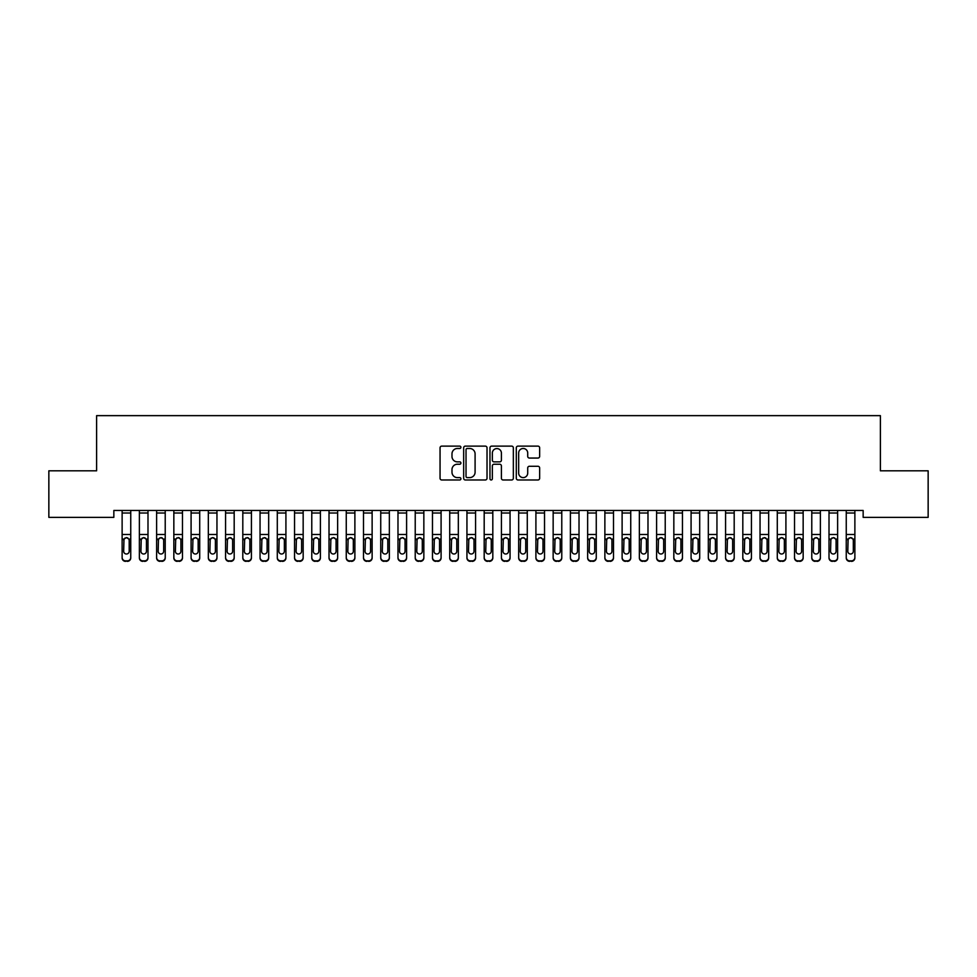 <?xml version="1.0" encoding="UTF-8"?>
<svg xmlns="http://www.w3.org/2000/svg" width="977" height="977" viewBox="0 0 977 977"><rect width="100%" height="100%" fill="white"/><g stroke="black" fill="none" stroke-linecap="round" stroke-linejoin="round"><path stroke-width="1.47" d="M460.912 447.307A1.185 1.185 0 0 0 459.727 446.123L441.751 446.123A1.698 1.698 0 0 0 440.053 447.82L440.053 478.278A1.698 1.698 0 0 0 441.751 479.976L459.727 479.976A1.185 1.185 0 0 0 460.912 478.791A1.185 1.185 0 0 0 459.727 477.606L457.407 477.606A5.41 5.41 0 0 1 451.985 472.196L451.985 469.656A5.41 5.41 0 0 1 457.407 464.234L459.727 464.234A1.185 1.185 0 0 0 460.912 463.049A1.185 1.185 0 0 0 459.727 461.865L457.407 461.865A5.41 5.41 0 0 1 451.985 456.454L451.985 453.914A5.41 5.41 0 0 1 457.407 448.492L459.727 448.492A1.185 1.185 0 0 0 460.912 447.307M537.961 458.054A1.698 1.698 0 0 0 539.646 456.369L539.646 447.82A1.698 1.698 0 0 0 537.961 446.123L517.993 446.123A1.698 1.698 0 0 0 516.296 447.82L516.296 478.278A1.698 1.698 0 0 0 517.993 479.976L537.961 479.976A1.698 1.698 0 0 0 539.646 478.278L539.646 467.959A1.698 1.698 0 0 0 537.961 466.273L529.412 466.273A1.698 1.698 0 0 0 527.714 467.959L527.714 473.076A4.531 4.531 0 0 1 523.196 477.606A4.531 4.531 0 0 1 518.665 473.076L518.665 453.023A4.531 4.531 0 0 1 523.196 448.492A4.531 4.531 0 0 1 527.714 453.023L527.714 456.369A1.698 1.698 0 0 0 529.412 458.054L537.961 458.054M863.155 510.47L113.845 510.47L113.845 517.358L48.85 517.358L48.85 470.816L96.613 470.816L96.613 415.64L880.387 415.64L880.387 470.816L928.15 470.816L928.15 517.358L863.155 517.358L863.155 510.47M487.022 447.82A1.698 1.698 0 0 0 485.325 446.123L465.357 446.123A1.698 1.698 0 0 0 463.66 447.82L463.66 478.278A1.698 1.698 0 0 0 465.357 479.976L485.325 479.976A1.698 1.698 0 0 0 487.022 478.278L487.022 447.82M491.675 446.123L511.643 446.123A1.698 1.698 0 0 1 513.34 447.82L513.34 478.278A1.698 1.698 0 0 1 511.643 479.976L503.094 479.976A1.698 1.698 0 0 1 501.409 478.278L501.409 465.931A1.698 1.698 0 0 0 499.711 464.234L494.044 464.234A1.698 1.698 0 0 0 492.347 465.931L492.347 478.791A1.185 1.185 0 0 1 491.162 479.976A1.185 1.185 0 0 1 489.978 478.791L489.978 447.82A1.698 1.698 0 0 1 491.675 446.123M467.214 448.492A1.185 1.185 0 0 0 466.029 449.676L466.029 476.422A1.185 1.185 0 0 0 467.214 477.606L469.668 477.606A5.41 5.41 0 0 0 475.091 472.196L475.091 453.914A5.41 5.41 0 0 0 469.668 448.492L467.214 448.492M501.409 453.108A4.531 4.531 0 0 0 496.878 448.577A4.531 4.531 0 0 0 492.347 453.108L492.347 460.179A1.698 1.698 0 0 0 494.044 461.865L499.711 461.865A1.698 1.698 0 0 0 501.409 460.179L501.409 453.108M122.125 539.573L122.125 557.44A3.444 3.419 -0 0 0 125.569 560.859L127.303 560.859A3.444 3.419 -0 0 0 130.747 557.44L130.747 557.94A3.444 3.419 180 0 1 127.303 561.36L127.303 560.859M129.196 551.272L129.196 540.354L129.196 551.272A2.76 2.736 180 0 1 126.436 554.008A2.76 2.736 180 0 0 129.196 551.272M123.676 551.773L123.676 551.272A2.76 2.736 180 0 0 126.436 554.008M124.995 537.985L123.676 540.098M127.877 537.985L126.436 537.582L128.891 539.084L129.196 540.354M122.125 557.44L122.125 510.495L130.747 510.495L130.747 557.44M125.569 560.859L127.303 561.36M125.569 561.36A3.444 3.419 180 0 1 122.125 557.94M122.125 539.084L123.981 539.084L123.676 551.272M123.981 539.084L126.436 537.582M139.369 513.023L147.991 513.023L147.991 510.495L139.369 510.495L139.369 557.44A3.444 3.419 -0 0 0 142.813 560.859L144.535 560.859A3.444 3.419 -0 0 0 147.991 557.44L147.991 557.94A3.444 3.419 180 0 1 144.535 561.36L144.535 560.859M147.991 539.573L147.991 557.94M146.44 551.272L146.44 540.354L146.44 551.272A2.76 2.736 180 0 1 143.68 554.008A2.76 2.736 180 0 0 146.44 551.272M140.92 551.773L140.92 551.272A2.76 2.736 180 0 0 143.68 554.008M142.239 537.985L140.92 540.098M145.121 537.985L143.68 537.582L146.135 539.084L146.44 540.354M156.613 513.023L165.223 513.023L165.223 510.495L156.613 510.495L156.613 557.44A3.444 3.419 -0 0 0 160.057 560.859L161.779 560.859A3.444 3.419 -0 0 0 165.223 557.44L165.223 557.94A3.444 3.419 180 0 1 161.779 561.36L161.779 560.859M165.223 539.573L165.223 557.94M163.672 551.272L163.672 540.354L163.672 551.272A2.76 2.736 180 0 1 160.912 554.008A2.76 2.736 180 0 0 163.672 551.272M158.164 551.773L158.164 551.272A2.76 2.736 180 0 0 160.912 554.008M159.483 537.985L158.164 540.098M162.353 537.985L160.912 537.582L163.367 539.084L163.672 540.354M147.991 513.023L147.991 557.44M142.813 560.859L144.535 561.36M142.813 561.36A3.444 3.419 180 0 1 139.369 557.94M139.369 539.084L141.225 539.084L140.92 551.272M141.225 539.084L143.68 537.582M165.223 513.023L165.223 557.44M160.057 560.859L161.779 561.36M160.057 561.36A3.444 3.419 180 0 1 156.613 557.94M156.613 539.084L158.469 539.084L158.164 551.272M158.469 539.084L160.912 537.582M173.845 513.023L182.467 513.023L182.467 510.495L173.845 510.495L173.845 557.44A3.444 3.419 -0 0 0 177.301 560.859L179.023 560.859A3.444 3.419 -0 0 0 182.467 557.44L182.467 557.94A3.444 3.419 180 0 1 179.023 561.36L179.023 560.859M182.467 539.573L182.467 557.94M180.916 551.272L180.916 540.354L180.916 551.272A2.76 2.736 180 0 1 178.156 554.008A2.76 2.736 180 0 0 180.916 551.272M175.396 551.773L175.396 551.272A2.76 2.736 180 0 0 178.156 554.008M176.715 537.985L175.396 540.098M179.597 537.985L178.156 537.582L180.611 539.084L180.916 540.354M191.089 513.023L199.711 513.023L199.711 510.495L191.089 510.495L191.089 557.44A3.444 3.419 -0 0 0 194.533 560.859L196.267 560.859A3.444 3.419 -0 0 0 199.711 557.44L199.711 557.94A3.444 3.419 180 0 1 196.267 561.36L196.267 560.859M199.711 539.573L199.711 557.94M198.16 551.272L198.16 540.354L198.16 551.272A2.76 2.736 180 0 1 195.4 554.008A2.76 2.736 180 0 0 198.16 551.272M192.64 551.773L192.64 551.272A2.76 2.736 180 0 0 195.4 554.008M193.959 537.985L192.64 540.098M196.841 537.985L195.4 537.582L197.855 539.084L198.16 540.354M182.467 513.023L182.467 557.44M177.301 560.859L179.023 561.36M177.301 561.36A3.444 3.419 180 0 1 173.845 557.94M173.845 539.084L175.701 539.084L175.396 551.272M175.701 539.084L178.156 537.582M199.711 513.023L199.711 557.44M194.533 560.859L196.267 561.36M194.533 561.36A3.444 3.419 180 0 1 191.089 557.94M191.089 539.084L192.945 539.084L192.64 551.272M192.945 539.084L195.4 537.582M208.333 513.023L216.955 513.023L216.955 510.495L208.333 510.495L208.333 557.44A3.444 3.419 -0 0 0 211.777 560.859L213.499 560.859A3.444 3.419 -0 0 0 216.955 557.44L216.955 557.94A3.444 3.419 180 0 1 213.499 561.36L213.499 560.859M216.955 539.573L216.955 557.94M215.404 551.272L215.404 540.354L215.404 551.272A2.76 2.736 180 0 1 212.644 554.008A2.76 2.736 180 0 0 215.404 551.272M209.884 551.773L209.884 551.272A2.76 2.736 180 0 0 212.644 554.008M211.203 537.985L209.884 540.098M214.085 537.985L212.644 537.582L215.099 539.084L215.404 540.354M216.955 513.023L216.955 557.44M211.777 560.859L213.499 561.36M211.777 561.36A3.444 3.419 180 0 1 208.333 557.94M208.333 539.084L210.189 539.084L209.884 551.272M210.189 539.084L212.644 537.582M225.577 513.023L234.187 513.023L234.187 510.495L225.577 510.495L225.577 557.44A3.444 3.419 -0 0 0 229.021 560.859L230.743 560.859A3.444 3.419 -0 0 0 234.187 557.44L234.187 557.94A3.444 3.419 180 0 1 230.743 561.36L230.743 560.859M234.187 539.573L234.187 557.94M232.636 551.272L232.636 540.354L232.636 551.272A2.76 2.736 180 0 1 229.888 554.008A2.76 2.736 180 0 0 232.636 551.272M227.128 551.773L227.128 551.272A2.76 2.736 180 0 0 229.888 554.008M228.447 537.985L227.128 540.098M231.317 537.985L229.888 537.582L232.331 539.084L232.636 540.354M234.187 513.023L234.187 557.44M229.021 560.859L230.743 561.36M229.021 561.36A3.444 3.419 180 0 1 225.577 557.94M225.577 539.084L227.433 539.084L227.128 551.272M227.433 539.084L229.888 537.582M242.809 513.023L251.431 513.023L251.431 510.495L242.809 510.495L242.809 557.44A3.444 3.419 -0 0 0 246.265 560.859L247.987 560.859A3.444 3.419 -0 0 0 251.431 557.44L251.431 557.94A3.444 3.419 180 0 1 247.987 561.36L247.987 560.859M251.431 539.573L251.431 557.94M249.88 551.272L249.88 540.354L249.88 551.272A2.76 2.736 180 0 1 247.12 554.008A2.76 2.736 180 0 0 249.88 551.272M244.36 551.773L244.36 551.272A2.76 2.736 180 0 0 247.12 554.008M245.679 537.985L244.36 540.098M248.561 537.985L247.12 537.582L249.575 539.084L249.88 540.354M260.053 513.023L268.675 513.023L268.675 510.495L260.053 510.495L260.053 557.44A3.444 3.419 -0 0 0 263.497 560.859L265.231 560.859A3.444 3.419 -0 0 0 268.675 557.44L268.675 557.94A3.444 3.419 180 0 1 265.231 561.36L265.231 560.859M268.675 539.573L268.675 557.94M267.124 551.272L267.124 540.354L267.124 551.272A2.76 2.736 180 0 1 264.364 554.008A2.76 2.736 180 0 0 267.124 551.272M261.604 551.773L261.604 551.272A2.76 2.736 180 0 0 264.364 554.008M262.923 537.985L261.604 540.098M265.805 537.985L264.364 537.582L266.819 539.084L267.124 540.354M277.297 513.023L285.919 513.023L285.919 510.495L277.297 510.495L277.297 557.44A3.444 3.419 -0 0 0 280.741 560.859L282.463 560.859A3.444 3.419 -0 0 0 285.919 557.44L285.919 557.94A3.444 3.419 180 0 1 282.463 561.36L282.463 560.859M285.919 539.573L285.919 557.94M284.368 551.272L284.368 540.354L284.368 551.272A2.76 2.736 180 0 1 281.608 554.008A2.76 2.736 180 0 0 284.368 551.272M278.848 551.773L278.848 551.272A2.76 2.736 180 0 0 281.608 554.008M280.167 537.985L278.848 540.098M283.049 537.985L281.608 537.582L284.063 539.084L284.368 540.354M294.541 513.023L303.163 513.023L303.163 510.495L294.541 510.495L294.541 557.44A3.444 3.419 -0 0 0 297.985 560.859L299.707 560.859A3.444 3.419 -0 0 0 303.163 557.44L303.163 557.94A3.444 3.419 180 0 1 299.707 561.36L299.707 560.859M303.163 539.573L303.163 557.94M301.6 551.272L301.6 540.354L301.6 551.272A2.76 2.736 180 0 1 298.852 554.008A2.76 2.736 180 0 0 301.6 551.272M296.092 551.773L296.092 551.272A2.76 2.736 180 0 0 298.852 554.008M297.411 537.985L296.092 540.098M300.281 537.985L298.852 537.582L301.295 539.084L301.6 540.354M311.773 513.023L320.395 513.023L320.395 510.495L311.773 510.495L311.773 557.44A3.444 3.419 -0 0 0 315.229 560.859L316.951 560.859A3.444 3.419 -0 0 0 320.395 557.44L320.395 557.94A3.444 3.419 180 0 1 316.951 561.36L316.951 560.859M320.395 539.573L320.395 557.94M318.844 551.272L318.844 540.354L318.844 551.272A2.76 2.736 180 0 1 316.084 554.008A2.76 2.736 180 0 0 318.844 551.272M313.324 551.773L313.324 551.272A2.76 2.736 180 0 0 316.084 554.008M314.643 537.985L313.324 540.098M317.525 537.985L316.084 537.582L318.539 539.084L318.844 540.354M329.017 513.023L337.639 513.023L337.639 510.495L329.017 510.495L329.017 557.44A3.444 3.419 -0 0 0 332.473 560.859L334.195 560.859A3.444 3.419 -0 0 0 337.639 557.44L337.639 557.94A3.444 3.419 180 0 1 334.195 561.36L334.195 560.859M337.639 539.573L337.639 557.94M336.088 551.272L336.088 540.354L336.088 551.272A2.76 2.736 180 0 1 333.328 554.008A2.76 2.736 180 0 0 336.088 551.272M330.568 551.773L330.568 551.272A2.76 2.736 180 0 0 333.328 554.008M331.887 537.985L330.568 540.098M334.769 537.985L333.328 537.582L335.783 539.084L336.088 540.354M346.261 513.023L354.883 513.023L354.883 510.495L346.261 510.495L346.261 557.44A3.444 3.419 -0 0 0 349.705 560.859L351.427 560.859A3.444 3.419 -0 0 0 354.883 557.44L354.883 557.94A3.444 3.419 180 0 1 351.427 561.36L351.427 560.859M354.883 539.573L354.883 557.94M353.332 551.272L353.332 540.354L353.332 551.272A2.76 2.736 180 0 1 350.572 554.008A2.76 2.736 180 0 0 353.332 551.272M347.812 551.773L347.812 551.272A2.76 2.736 180 0 0 350.572 554.008M349.131 537.985L347.812 540.098M352.013 537.985L350.572 537.582L353.027 539.084L353.332 540.354M363.505 513.023L372.127 513.023L372.127 510.495L363.505 510.495L363.505 557.44A3.444 3.419 -0 0 0 366.949 560.859L368.671 560.859A3.444 3.419 -0 0 0 372.127 557.44L372.127 557.94A3.444 3.419 180 0 1 368.671 561.36L368.671 560.859M372.127 539.573L372.127 557.94M370.576 551.272L370.576 540.354L370.576 551.272A2.76 2.736 180 0 1 367.816 554.008A2.76 2.736 180 0 0 370.576 551.272M365.056 551.773L365.056 551.272A2.76 2.736 180 0 0 367.816 554.008M366.375 537.985L365.056 540.098M369.257 537.985L367.816 537.582L370.271 539.084L370.576 540.354M380.737 513.023L389.359 513.023L389.359 510.495L380.737 510.495L380.737 557.44A3.444 3.419 -0 0 0 384.193 560.859L385.915 560.859A3.444 3.419 -0 0 0 389.359 557.44L389.359 557.94A3.444 3.419 180 0 1 385.915 561.36L385.915 560.859M389.359 539.573L389.359 557.94M387.808 551.272L387.808 540.354L387.808 551.272A2.76 2.736 180 0 1 385.048 554.008A2.76 2.736 180 0 0 387.808 551.272M382.3 551.773L382.3 551.272A2.76 2.736 180 0 0 385.048 554.008M383.619 537.985L382.3 540.098M386.489 537.985L385.048 537.582L387.503 539.084L387.808 540.354M251.431 513.023L251.431 557.44M246.265 560.859L247.987 561.36M246.265 561.36A3.444 3.419 180 0 1 242.809 557.94M242.809 539.084L244.665 539.084L244.36 551.272M244.665 539.084L247.12 537.582M268.675 513.023L268.675 557.44M263.497 560.859L265.231 561.36M263.497 561.36A3.444 3.419 180 0 1 260.053 557.94M260.053 539.084L261.909 539.084L261.604 551.272M261.909 539.084L264.364 537.582M285.919 513.023L285.919 557.44M280.741 560.859L282.463 561.36M280.741 561.36A3.444 3.419 180 0 1 277.297 557.94M277.297 539.084L279.153 539.084L278.848 551.272M279.153 539.084L281.608 537.582M303.163 513.023L303.163 557.44M297.985 560.859L299.707 561.36M297.985 561.36A3.444 3.419 180 0 1 294.541 557.94M294.541 539.084L296.397 539.084L296.092 551.272M296.397 539.084L298.852 537.582M320.395 513.023L320.395 557.44M315.229 560.859L316.951 561.36M315.229 561.36A3.444 3.419 180 0 1 311.773 557.94M311.773 539.084L313.629 539.084L313.324 551.272M313.629 539.084L316.084 537.582M337.639 513.023L337.639 557.44M332.473 560.859L334.195 561.36M332.473 561.36A3.444 3.419 180 0 1 329.017 557.94M329.017 539.084L330.873 539.084L330.568 551.272M330.873 539.084L333.328 537.582M354.883 513.023L354.883 557.44M349.705 560.859L351.427 561.36M349.705 561.36A3.444 3.419 180 0 1 346.261 557.94M346.261 539.084L348.117 539.084L347.812 551.272M348.117 539.084L350.572 537.582M372.127 513.023L372.127 557.44M366.949 560.859L368.671 561.36M366.949 561.36A3.444 3.419 180 0 1 363.505 557.94M363.505 539.084L365.361 539.084L365.056 551.272M365.361 539.084L367.816 537.582M389.359 513.023L389.359 557.44M384.193 560.859L385.915 561.36M384.193 561.36A3.444 3.419 180 0 1 380.737 557.94M380.737 539.084L382.605 539.084L382.3 551.272M382.605 539.084L385.048 537.582M397.981 513.023L406.603 513.023L406.603 510.495L397.981 510.495L397.981 557.44A3.444 3.419 -0 0 0 401.437 560.859L403.159 560.859A3.444 3.419 -0 0 0 406.603 557.44L406.603 557.94A3.444 3.419 180 0 1 403.159 561.36L403.159 560.859M406.603 539.573L406.603 557.94M405.052 551.272L405.052 540.354L405.052 551.272A2.76 2.736 180 0 1 402.292 554.008A2.76 2.736 180 0 0 405.052 551.272M399.532 551.773L399.532 551.272A2.76 2.736 180 0 0 402.292 554.008M400.851 537.985L399.532 540.098M403.733 537.985L402.292 537.582L404.747 539.084L405.052 540.354M406.603 513.023L406.603 557.44M401.437 560.859L403.159 561.36M401.437 561.36A3.444 3.419 180 0 1 397.981 557.94M397.981 539.084L399.837 539.084L399.532 551.272M399.837 539.084L402.292 537.582M415.225 513.023L423.847 513.023L423.847 510.495L415.225 510.495L415.225 557.44A3.444 3.419 -0 0 0 418.669 560.859L420.403 560.859A3.444 3.419 -0 0 0 423.847 557.44L423.847 557.94A3.444 3.419 180 0 1 420.403 561.36L420.403 560.859M423.847 539.573L423.847 557.94M422.296 551.272L422.296 540.354L422.296 551.272A2.76 2.736 180 0 1 419.536 554.008A2.76 2.736 180 0 0 422.296 551.272M416.776 551.773L416.776 551.272A2.76 2.736 180 0 0 419.536 554.008M418.095 537.985L416.776 540.098M420.977 537.985L419.536 537.582L421.991 539.084L422.296 540.354M423.847 513.023L423.847 557.44M418.669 560.859L420.403 561.36M418.669 561.36A3.444 3.419 180 0 1 415.225 557.94M415.225 539.084L417.081 539.084L416.776 551.272M417.081 539.084L419.536 537.582M432.469 513.023L441.091 513.023L441.091 510.495L432.469 510.495L432.469 557.44A3.444 3.419 -0 0 0 435.913 560.859L437.635 560.859A3.444 3.419 -0 0 0 441.091 557.44L441.091 557.94A3.444 3.419 180 0 1 437.635 561.36L437.635 560.859M441.091 539.573L441.091 557.94M439.54 551.272L439.54 540.354L439.54 551.272A2.76 2.736 180 0 1 436.78 554.008A2.76 2.736 180 0 0 439.54 551.272M434.02 551.773L434.02 551.272A2.76 2.736 180 0 0 436.78 554.008M435.339 537.985L434.02 540.098M438.221 537.985L436.78 537.582L439.235 539.084L439.54 540.354M441.091 513.023L441.091 557.44M435.913 560.859L437.635 561.36M435.913 561.36A3.444 3.419 180 0 1 432.469 557.94M432.469 539.084L434.325 539.084L434.02 551.272M434.325 539.084L436.78 537.582M449.713 513.023L458.323 513.023L458.323 510.495L449.713 510.495L449.713 557.44A3.444 3.419 -0 0 0 453.157 560.859L454.879 560.859A3.444 3.419 -0 0 0 458.323 557.44L458.323 557.94A3.444 3.419 180 0 1 454.879 561.36L454.879 560.859M458.323 539.573L458.323 557.94M456.772 551.272L456.772 540.354L456.772 551.272A2.76 2.736 180 0 1 454.012 554.008A2.76 2.736 180 0 0 456.772 551.272M451.264 551.773L451.264 551.272A2.76 2.736 180 0 0 454.012 554.008M452.583 537.985L451.264 540.098M455.453 537.985L454.012 537.582L456.467 539.084L456.772 540.354M458.323 513.023L458.323 557.44M453.157 560.859L454.879 561.36M453.157 561.36A3.444 3.419 180 0 1 449.713 557.94M449.713 539.084L451.569 539.084L451.264 551.272M451.569 539.084L454.012 537.582M466.945 513.023L475.567 513.023L475.567 510.495L466.945 510.495L466.945 557.44A3.444 3.419 -0 0 0 470.401 560.859L472.123 560.859A3.444 3.419 -0 0 0 475.567 557.44L475.567 557.94A3.444 3.419 180 0 1 472.123 561.36L472.123 560.859M475.567 539.573L475.567 557.94M474.016 551.272L474.016 540.354L474.016 551.272A2.76 2.736 180 0 1 471.256 554.008A2.76 2.736 180 0 0 474.016 551.272M468.496 551.773L468.496 551.272A2.76 2.736 180 0 0 471.256 554.008M469.815 537.985L468.496 540.098M472.697 537.985L471.256 537.582L473.711 539.084L474.016 540.354M475.567 513.023L475.567 557.44M470.401 560.859L472.123 561.36M470.401 561.36A3.444 3.419 180 0 1 466.945 557.94M466.945 539.084L468.801 539.084L468.496 551.272M468.801 539.084L471.256 537.582M484.189 513.023L492.811 513.023L492.811 510.495L484.189 510.495L484.189 557.44A3.444 3.419 -0 0 0 487.633 560.859L489.367 560.859A3.444 3.419 -0 0 0 492.811 557.44L492.811 557.94A3.444 3.419 180 0 1 489.367 561.36L489.367 560.859M492.811 539.573L492.811 557.94M491.26 551.272L491.26 540.354L491.26 551.272A2.76 2.736 180 0 1 488.5 554.008A2.76 2.736 180 0 0 491.26 551.272M485.74 551.773L485.74 551.272A2.76 2.736 180 0 0 488.5 554.008M487.059 537.985L485.74 540.098M489.941 537.985L488.5 537.582L490.955 539.084L491.26 540.354M492.811 513.023L492.811 557.44M487.633 560.859L489.367 561.36M487.633 561.36A3.444 3.419 180 0 1 484.189 557.94M484.189 539.084L486.045 539.084L485.74 551.272M486.045 539.084L488.5 537.582M501.433 513.023L510.055 513.023L510.055 510.495L501.433 510.495L501.433 557.44A3.444 3.419 -0 0 0 504.877 560.859L506.599 560.859A3.444 3.419 -0 0 0 510.055 557.44L510.055 557.94A3.444 3.419 180 0 1 506.599 561.36L506.599 560.859M510.055 539.573L510.055 557.94M508.504 551.272L508.504 540.354L508.504 551.272A2.76 2.736 180 0 1 505.744 554.008A2.76 2.736 180 0 0 508.504 551.272M502.984 551.773L502.984 551.272A2.76 2.736 180 0 0 505.744 554.008M504.303 537.985L502.984 540.098M507.185 537.985L505.744 537.582L508.199 539.084L508.504 540.354M510.055 513.023L510.055 557.44M504.877 560.859L506.599 561.36M504.877 561.36A3.444 3.419 180 0 1 501.433 557.94M501.433 539.084L503.289 539.084L502.984 551.272M503.289 539.084L505.744 537.582M518.677 513.023L527.287 513.023L527.287 510.495L518.677 510.495L518.677 557.44A3.444 3.419 -0 0 0 522.121 560.859L523.843 560.859A3.444 3.419 -0 0 0 527.287 557.44L527.287 557.94A3.444 3.419 180 0 1 523.843 561.36L523.843 560.859M527.287 539.573L527.287 557.94M525.736 551.272L525.736 540.354L525.736 551.272A2.76 2.736 180 0 1 522.988 554.008A2.76 2.736 180 0 0 525.736 551.272M520.228 551.773L520.228 551.272A2.76 2.736 180 0 0 522.988 554.008M521.547 537.985L520.228 540.098M524.417 537.985L522.988 537.582L525.431 539.084L525.736 540.354M527.287 513.023L527.287 557.44M522.121 560.859L523.843 561.36M522.121 561.36A3.444 3.419 180 0 1 518.677 557.94M518.677 539.084L520.533 539.084L520.228 551.272M520.533 539.084L522.988 537.582M535.909 513.023L544.531 513.023L544.531 510.495L535.909 510.495L535.909 557.44A3.444 3.419 -0 0 0 539.365 560.859L541.087 560.859A3.444 3.419 -0 0 0 544.531 557.44L544.531 557.94A3.444 3.419 180 0 1 541.087 561.36L541.087 560.859M544.531 539.573L544.531 557.94M542.98 551.272L542.98 540.354L542.98 551.272A2.76 2.736 180 0 1 540.22 554.008A2.76 2.736 180 0 0 542.98 551.272M537.46 551.773L537.46 551.272A2.76 2.736 180 0 0 540.22 554.008M538.779 537.985L537.46 540.098M541.661 537.985L540.22 537.582L542.675 539.084L542.98 540.354M544.531 513.023L544.531 557.44M539.365 560.859L541.087 561.36M539.365 561.36A3.444 3.419 180 0 1 535.909 557.94M535.909 539.084L537.765 539.084L537.46 551.272M537.765 539.084L540.22 537.582M553.153 513.023L561.775 513.023L561.775 510.495L553.153 510.495L553.153 557.44A3.444 3.419 -0 0 0 556.597 560.859L558.331 560.859A3.444 3.419 -0 0 0 561.775 557.44L561.775 557.94A3.444 3.419 180 0 1 558.331 561.36L558.331 560.859M561.775 539.573L561.775 557.94M560.224 551.272L560.224 540.354L560.224 551.272A2.76 2.736 180 0 1 557.464 554.008A2.76 2.736 180 0 0 560.224 551.272M554.704 551.773L554.704 551.272A2.76 2.736 180 0 0 557.464 554.008M556.023 537.985L554.704 540.098M558.905 537.985L557.464 537.582L559.919 539.084L560.224 540.354M561.775 513.023L561.775 557.44M556.597 560.859L558.331 561.36M556.597 561.36A3.444 3.419 180 0 1 553.153 557.94M553.153 539.084L555.009 539.084L554.704 551.272M555.009 539.084L557.464 537.582M570.397 513.023L579.019 513.023L579.019 510.495L570.397 510.495L570.397 557.44A3.444 3.419 -0 0 0 573.841 560.859L575.563 560.859A3.444 3.419 -0 0 0 579.019 557.44L579.019 557.94A3.444 3.419 180 0 1 575.563 561.36L575.563 560.859M579.019 539.573L579.019 557.94M577.468 551.272L577.468 540.354L577.468 551.272A2.76 2.736 180 0 1 574.708 554.008A2.76 2.736 180 0 0 577.468 551.272M571.948 551.773L571.948 551.272A2.76 2.736 180 0 0 574.708 554.008M573.267 537.985L571.948 540.098M576.149 537.985L574.708 537.582L577.163 539.084L577.468 540.354M579.019 513.023L579.019 557.44M573.841 560.859L575.563 561.36M573.841 561.36A3.444 3.419 180 0 1 570.397 557.94M570.397 539.084L572.253 539.084L571.948 551.272M572.253 539.084L574.708 537.582M587.641 513.023L596.263 513.023L596.263 510.495L587.641 510.495L587.641 557.44A3.444 3.419 -0 0 0 591.085 560.859L592.807 560.859A3.444 3.419 -0 0 0 596.263 557.44L596.263 557.94A3.444 3.419 180 0 1 592.807 561.36L592.807 560.859M596.263 539.573L596.263 557.94M594.7 551.272L594.7 540.354L594.7 551.272A2.76 2.736 180 0 1 591.952 554.008A2.76 2.736 180 0 0 594.7 551.272M589.192 551.773L589.192 551.272A2.76 2.736 180 0 0 591.952 554.008M590.511 537.985L589.192 540.098M593.381 537.985L591.952 537.582L594.395 539.084L594.7 540.354M596.263 513.023L596.263 557.44M591.085 560.859L592.807 561.36M591.085 561.36A3.444 3.419 180 0 1 587.641 557.94M587.641 539.084L589.497 539.084L589.192 551.272M589.497 539.084L591.952 537.582M604.873 513.023L613.495 513.023L613.495 510.495L604.873 510.495L604.873 557.44A3.444 3.419 -0 0 0 608.329 560.859L610.051 560.859A3.444 3.419 -0 0 0 613.495 557.44L613.495 557.94A3.444 3.419 180 0 1 610.051 561.36L610.051 560.859M613.495 539.573L613.495 557.94M611.944 551.272L611.944 540.354L611.944 551.272A2.76 2.736 180 0 1 609.184 554.008A2.76 2.736 180 0 0 611.944 551.272M606.424 551.773L606.424 551.272A2.76 2.736 180 0 0 609.184 554.008M607.743 537.985L606.424 540.098M610.625 537.985L609.184 537.582L611.639 539.084L611.944 540.354M613.495 513.023L613.495 557.44M608.329 560.859L610.051 561.36M608.329 561.36A3.444 3.419 180 0 1 604.873 557.94M604.873 539.084L606.729 539.084L606.424 551.272M606.729 539.084L609.184 537.582M622.117 513.023L630.739 513.023L630.739 510.495L622.117 510.495L622.117 557.44A3.444 3.419 -0 0 0 625.573 560.859L627.295 560.859A3.444 3.419 -0 0 0 630.739 557.44L630.739 557.94A3.444 3.419 180 0 1 627.295 561.36L627.295 560.859M630.739 539.573L630.739 557.94M629.188 551.272L629.188 540.354L629.188 551.272A2.76 2.736 180 0 1 626.428 554.008A2.76 2.736 180 0 0 629.188 551.272M623.668 551.773L623.668 551.272A2.76 2.736 180 0 0 626.428 554.008M624.987 537.985L623.668 540.098M627.869 537.985L626.428 537.582L628.883 539.084L629.188 540.354M630.739 513.023L630.739 557.44M625.573 560.859L627.295 561.36M625.573 561.36A3.444 3.419 180 0 1 622.117 557.94M622.117 539.084L623.973 539.084L623.668 551.272M623.973 539.084L626.428 537.582M639.361 513.023L647.983 513.023L647.983 510.495L639.361 510.495L639.361 557.44A3.444 3.419 -0 0 0 642.805 560.859L644.527 560.859A3.444 3.419 -0 0 0 647.983 557.44L647.983 557.94A3.444 3.419 180 0 1 644.527 561.36L644.527 560.859M647.983 539.573L647.983 557.94M646.432 551.272L646.432 540.354L646.432 551.272A2.76 2.736 180 0 1 643.672 554.008A2.76 2.736 180 0 0 646.432 551.272M640.912 551.773L640.912 551.272A2.76 2.736 180 0 0 643.672 554.008M642.231 537.985L640.912 540.098M645.113 537.985L643.672 537.582L646.127 539.084L646.432 540.354M647.983 513.023L647.983 557.44M642.805 560.859L644.527 561.36M642.805 561.36A3.444 3.419 180 0 1 639.361 557.94M639.361 539.084L641.217 539.084L640.912 551.272M641.217 539.084L643.672 537.582M656.605 513.023L665.227 513.023L665.227 510.495L656.605 510.495L656.605 557.44A3.444 3.419 -0 0 0 660.049 560.859L661.771 560.859A3.444 3.419 -0 0 0 665.227 557.44L665.227 557.94A3.444 3.419 180 0 1 661.771 561.36L661.771 560.859M665.227 539.573L665.227 557.94M663.676 551.272L663.676 540.354L663.676 551.272A2.76 2.736 180 0 1 660.916 554.008A2.76 2.736 180 0 0 663.676 551.272M658.156 551.773L658.156 551.272A2.76 2.736 180 0 0 660.916 554.008M659.475 537.985L658.156 540.098M662.357 537.985L660.916 537.582L663.371 539.084L663.676 540.354M665.227 513.023L665.227 557.44M660.049 560.859L661.771 561.36M660.049 561.36A3.444 3.419 180 0 1 656.605 557.94M656.605 539.084L658.461 539.084L658.156 551.272M658.461 539.084L660.916 537.582M673.837 513.023L682.459 513.023L682.459 510.495L673.837 510.495L673.837 557.44A3.444 3.419 -0 0 0 677.293 560.859L679.015 560.859A3.444 3.419 -0 0 0 682.459 557.44L682.459 557.94A3.444 3.419 180 0 1 679.015 561.36L679.015 560.859M682.459 539.573L682.459 557.94M680.908 551.272L680.908 540.354L680.908 551.272A2.76 2.736 180 0 1 678.148 554.008A2.76 2.736 180 0 0 680.908 551.272M675.4 551.773L675.4 551.272A2.76 2.736 180 0 0 678.148 554.008M676.719 537.985L675.4 540.098M679.589 537.985L678.148 537.582L680.603 539.084L680.908 540.354M682.459 513.023L682.459 557.44M677.293 560.859L679.015 561.36M677.293 561.36A3.444 3.419 180 0 1 673.837 557.94M673.837 539.084L675.705 539.084L675.4 551.272M675.705 539.084L678.148 537.582M691.081 513.023L699.703 513.023L699.703 510.495L691.081 510.495L691.081 557.44A3.444 3.419 -0 0 0 694.537 560.859L696.259 560.859A3.444 3.419 -0 0 0 699.703 557.44L699.703 557.94A3.444 3.419 180 0 1 696.259 561.36L696.259 560.859M699.703 539.573L699.703 557.94M698.152 551.272L698.152 540.354L698.152 551.272A2.76 2.736 180 0 1 695.392 554.008A2.76 2.736 180 0 0 698.152 551.272M692.632 551.773L692.632 551.272A2.76 2.736 180 0 0 695.392 554.008M693.951 537.985L692.632 540.098M696.833 537.985L695.392 537.582L697.847 539.084L698.152 540.354M699.703 513.023L699.703 557.44M694.537 560.859L696.259 561.36M694.537 561.36A3.444 3.419 180 0 1 691.081 557.94M691.081 539.084L692.937 539.084L692.632 551.272M692.937 539.084L695.392 537.582M708.325 513.023L716.947 513.023L716.947 510.495L708.325 510.495L708.325 557.44A3.444 3.419 -0 0 0 711.769 560.859L713.503 560.859A3.444 3.419 -0 0 0 716.947 557.44L716.947 557.94A3.444 3.419 180 0 1 713.503 561.36L713.503 560.859M716.947 539.573L716.947 557.94M715.396 551.272L715.396 540.354L715.396 551.272A2.76 2.736 180 0 1 712.636 554.008A2.76 2.736 180 0 0 715.396 551.272M709.876 551.773L709.876 551.272A2.76 2.736 180 0 0 712.636 554.008M711.195 537.985L709.876 540.098M714.077 537.985L712.636 537.582L715.091 539.084L715.396 540.354M716.947 513.023L716.947 557.44M711.769 560.859L713.503 561.36M711.769 561.36A3.444 3.419 180 0 1 708.325 557.94M708.325 539.084L710.181 539.084L709.876 551.272M710.181 539.084L712.636 537.582M725.569 513.023L734.191 513.023L734.191 510.495L725.569 510.495L725.569 557.44A3.444 3.419 -0 0 0 729.013 560.859L730.735 560.859A3.444 3.419 -0 0 0 734.191 557.44L734.191 557.94A3.444 3.419 180 0 1 730.735 561.36L730.735 560.859M734.191 539.573L734.191 557.94M732.64 551.272L732.64 540.354L732.64 551.272A2.76 2.736 180 0 1 729.88 554.008A2.76 2.736 180 0 0 732.64 551.272M727.12 551.773L727.12 551.272A2.76 2.736 180 0 0 729.88 554.008M728.439 537.985L727.12 540.098M731.321 537.985L729.88 537.582L732.335 539.084L732.64 540.354M734.191 513.023L734.191 557.44M729.013 560.859L730.735 561.36M729.013 561.36A3.444 3.419 180 0 1 725.569 557.94M725.569 539.084L727.425 539.084L727.12 551.272M727.425 539.084L729.88 537.582M742.813 513.023L751.423 513.023L751.423 510.495L742.813 510.495L742.813 557.44A3.444 3.419 -0 0 0 746.257 560.859L746.257 561.36A3.444 3.419 180 0 1 742.813 557.94L742.813 557.94A3.444 3.419 180 0 0 746.257 561.36L747.979 560.859A3.444 3.419 -0 0 0 751.423 557.44L751.423 557.94A3.444 3.419 180 0 1 747.979 561.36M751.423 539.573L751.423 557.94M749.872 551.272L749.872 540.354L749.872 551.272A2.76 2.736 180 0 1 747.112 554.008A2.76 2.736 180 0 0 749.872 551.272M744.364 551.773L744.364 551.272A2.76 2.736 180 0 0 747.112 554.008M745.683 537.985L744.364 540.098M748.553 537.985L747.112 537.582L749.567 539.084L749.872 540.354M751.423 513.023L751.423 557.44M746.257 560.859L747.979 560.859M742.813 539.084L744.669 539.084L744.364 551.272M744.669 539.084L747.112 537.582M760.045 513.023L768.667 513.023L768.667 510.495L760.045 510.495L760.045 557.44A3.444 3.419 -0 0 0 763.501 560.859L765.223 560.859A3.444 3.419 -0 0 0 768.667 557.44L768.667 557.94A3.444 3.419 180 0 1 765.223 561.36L765.223 560.859M768.667 539.573L768.667 557.94M767.116 551.272L767.116 540.354L767.116 551.272A2.76 2.736 180 0 1 764.356 554.008A2.76 2.736 180 0 0 767.116 551.272M761.596 551.773L761.596 551.272A2.76 2.736 180 0 0 764.356 554.008M762.915 537.985L761.596 540.098M765.797 537.985L764.356 537.582L766.811 539.084L767.116 540.354M768.667 513.023L768.667 557.44M763.501 560.859L765.223 561.36M763.501 561.36A3.444 3.419 180 0 1 760.045 557.94M760.045 539.084L761.901 539.084L761.596 551.272M761.901 539.084L764.356 537.582M777.289 513.023L785.911 513.023L785.911 510.495L777.289 510.495L777.289 557.44A3.444 3.419 -0 0 0 780.733 560.859L782.467 560.859A3.444 3.419 -0 0 0 785.911 557.44L785.911 557.94A3.444 3.419 180 0 1 782.467 561.36L782.467 560.859M785.911 539.573L785.911 557.94M784.36 551.272L784.36 540.354L784.36 551.272A2.76 2.736 180 0 1 781.6 554.008A2.76 2.736 180 0 0 784.36 551.272M778.84 551.773L778.84 551.272A2.76 2.736 180 0 0 781.6 554.008M780.159 537.985L778.84 540.098M783.041 537.985L781.6 537.582L784.055 539.084L784.36 540.354M785.911 513.023L785.911 557.44M780.733 560.859L782.467 561.36M780.733 561.36A3.444 3.419 180 0 1 777.289 557.94M777.289 539.084L779.145 539.084L778.84 551.272M779.145 539.084L781.6 537.582M794.533 513.023L803.155 513.023L803.155 510.495L794.533 510.495L794.533 557.44A3.444 3.419 -0 0 0 797.977 560.859L799.699 560.859A3.444 3.419 -0 0 0 803.155 557.44L803.155 557.94A3.444 3.419 180 0 1 799.699 561.36L799.699 560.859M803.155 539.573L803.155 557.94M801.604 551.272L801.604 540.354L801.604 551.272A2.76 2.736 180 0 1 798.844 554.008A2.76 2.736 180 0 0 801.604 551.272M796.084 551.773L796.084 551.272A2.76 2.736 180 0 0 798.844 554.008M797.403 537.985L796.084 540.098M800.285 537.985L798.844 537.582L801.299 539.084L801.604 540.354M803.155 513.023L803.155 557.44M797.977 560.859L799.699 561.36M797.977 561.36A3.444 3.419 180 0 1 794.533 557.94M794.533 539.084L796.389 539.084L796.084 551.272M796.389 539.084L798.844 537.582M811.777 513.023L820.387 513.023L820.387 510.495L811.777 510.495L811.777 557.44A3.444 3.419 -0 0 0 815.221 560.859L816.943 560.859A3.444 3.419 -0 0 0 820.387 557.44L820.387 557.94A3.444 3.419 180 0 1 816.943 561.36L816.943 560.859M820.387 539.573L820.387 557.94M818.836 551.272L818.836 540.354L818.836 551.272A2.76 2.736 180 0 1 816.088 554.008A2.76 2.736 180 0 0 818.836 551.272M813.328 551.773L813.328 551.272A2.76 2.736 180 0 0 816.088 554.008M814.647 537.985L813.328 540.098M817.517 537.985L816.088 537.582L818.531 539.084L818.836 540.354M820.387 513.023L820.387 557.44M815.221 560.859L816.943 561.36M815.221 561.36A3.444 3.419 180 0 1 811.777 557.94M811.777 539.084L813.633 539.084L813.328 551.272M813.633 539.084L816.088 537.582M829.009 513.023L837.631 513.023L837.631 510.495L829.009 510.495L829.009 557.44A3.444 3.419 -0 0 0 832.465 560.859L834.187 560.859A3.444 3.419 -0 0 0 837.631 557.44L837.631 557.94A3.444 3.419 180 0 1 834.187 561.36L834.187 560.859M837.631 539.573L837.631 557.94M836.08 551.272L836.08 540.354L836.08 551.272A2.76 2.736 180 0 1 833.32 554.008A2.76 2.736 180 0 0 836.08 551.272M830.56 551.773L830.56 551.272A2.76 2.736 180 0 0 833.32 554.008M831.879 537.985L830.56 540.098M834.761 537.985L833.32 537.582L835.775 539.084L836.08 540.354M837.631 513.023L837.631 557.44M832.465 560.859L834.187 561.36M832.465 561.36A3.444 3.419 180 0 1 829.009 557.94M829.009 539.084L830.865 539.084L830.56 551.272M830.865 539.084L833.32 537.582M846.253 513.023L854.875 513.023L854.875 510.495L846.253 510.495L846.253 557.44A3.444 3.419 -0 0 0 849.697 560.859L851.431 560.859A3.444 3.419 -0 0 0 854.875 557.44L854.875 557.94A3.444 3.419 180 0 1 851.431 561.36L851.431 560.859M854.875 539.573L854.875 557.94M853.324 551.272L853.324 540.354L853.324 551.272A2.76 2.736 180 0 1 850.564 554.008A2.76 2.736 180 0 0 853.324 551.272M847.804 551.773L847.804 551.272A2.76 2.736 180 0 0 850.564 554.008M849.123 537.985L847.804 540.098M852.005 537.985L850.564 537.582L853.019 539.084L853.324 540.354M854.875 513.023L854.875 557.44M849.697 560.859L851.431 561.36M849.697 561.36A3.444 3.419 180 0 1 846.253 557.94M846.253 539.084L848.109 539.084L847.804 551.272M848.109 539.084L850.564 537.582M128.891 539.084L130.747 539.084M122.125 534.48L130.747 534.48M122.125 513.023L130.747 513.023M146.135 539.084L147.991 539.084M139.369 534.48L147.991 534.48M163.367 539.084L165.223 539.084M156.613 534.48L165.223 534.48M180.611 539.084L182.467 539.084M173.845 534.48L182.467 534.48M197.855 539.084L199.711 539.084M191.089 534.48L199.711 534.48M215.099 539.084L216.955 539.084M208.333 534.48L216.955 534.48M232.331 539.084L234.187 539.084M225.577 534.48L234.187 534.48M249.575 539.084L251.431 539.084M242.809 534.48L251.431 534.48M266.819 539.084L268.675 539.084M260.053 534.48L268.675 534.48M284.063 539.084L285.919 539.084M277.297 534.48L285.919 534.48M301.295 539.084L303.163 539.084M294.541 534.48L303.163 534.48M318.539 539.084L320.395 539.084M311.773 534.48L320.395 534.48M335.783 539.084L337.639 539.084M329.017 534.48L337.639 534.48M353.027 539.084L354.883 539.084M346.261 534.48L354.883 534.48M370.271 539.084L372.127 539.084M363.505 534.48L372.127 534.48M387.503 539.084L389.359 539.084M380.737 534.48L389.359 534.48M404.747 539.084L406.603 539.084M397.981 534.48L406.603 534.48M421.991 539.084L423.847 539.084M415.225 534.48L423.847 534.48M439.235 539.084L441.091 539.084M432.469 534.48L441.091 534.48M456.467 539.084L458.323 539.084M449.713 534.48L458.323 534.48M473.711 539.084L475.567 539.084M466.945 534.48L475.567 534.48M490.955 539.084L492.811 539.084M484.189 534.48L492.811 534.48M508.199 539.084L510.055 539.084M501.433 534.48L510.055 534.48M525.431 539.084L527.287 539.084M518.677 534.48L527.287 534.48M542.675 539.084L544.531 539.084M535.909 534.48L544.531 534.48M559.919 539.084L561.775 539.084M553.153 534.48L561.775 534.48M577.163 539.084L579.019 539.084M570.397 534.48L579.019 534.48M594.395 539.084L596.263 539.084M587.641 534.48L596.263 534.48M611.639 539.084L613.495 539.084M604.873 534.48L613.495 534.48M628.883 539.084L630.739 539.084M622.117 534.48L630.739 534.48M646.127 539.084L647.983 539.084M639.361 534.48L647.983 534.48M663.371 539.084L665.227 539.084M656.605 534.48L665.227 534.48M680.603 539.084L682.459 539.084M673.837 534.48L682.459 534.48M697.847 539.084L699.703 539.084M691.081 534.48L699.703 534.48M715.091 539.084L716.947 539.084M708.325 534.48L716.947 534.48M732.335 539.084L734.191 539.084M725.569 534.48L734.191 534.48M749.567 539.084L751.423 539.084M742.813 534.48L751.423 534.48M766.811 539.084L768.667 539.084M760.045 534.48L768.667 534.48M784.055 539.084L785.911 539.084M777.289 534.48L785.911 534.48M801.299 539.084L803.155 539.084M794.533 534.48L803.155 534.48M818.531 539.084L820.387 539.084M811.777 534.48L820.387 534.48M835.775 539.084L837.631 539.084M829.009 534.48L837.631 534.48M853.019 539.084L854.875 539.084M846.253 534.48L854.875 534.48"/></g></svg>
